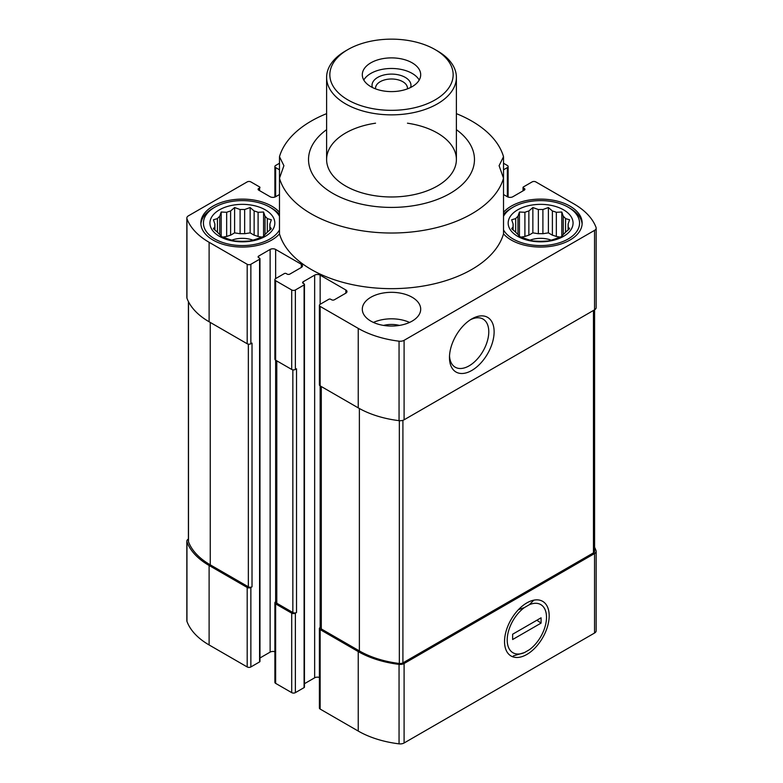 <?xml version="1.0" encoding="UTF-8"?>
<svg xmlns="http://www.w3.org/2000/svg" width="783" height="783" viewBox="0 0 783 783"><rect width="100%" height="100%" fill="white"/><g stroke="black" fill="none" stroke-linecap="round" stroke-linejoin="round"><path stroke-width="1.17" d="M269.861 224.065L271.329 219.778L267.316 218.594A27.581 15.924 0 0 0 265.036 216.314L265.036 234.46A27.581 15.924 0 0 0 267.316 232.179L271.329 228.734L269.861 226.708A27.581 15.924 0 0 0 269.959 225.387A27.581 15.924 0 0 0 269.861 224.065L269.861 230.045M267.316 218.594L267.316 232.179M254.142 235.184A27.581 15.924 180 0 1 258.096 236.495L258.096 212.301A27.581 15.924 0 0 0 254.142 210.979L254.142 235.184L250.139 232.864L244.658 233.716A27.581 15.924 180 0 0 240.097 233.716L234.616 232.864L230.613 235.184A27.581 15.924 180 0 0 226.659 236.495L222.754 237.102M254.142 210.979L250.139 207.544L244.658 209.521A27.581 15.924 0 0 0 240.097 209.521L240.097 233.716M244.658 209.521L244.658 233.716M240.097 209.521L234.616 207.544L230.613 210.979A27.581 15.924 0 0 0 226.659 212.301L226.659 236.495M230.613 210.979L230.613 235.184M226.659 212.301L221.188 212.017L219.72 216.314A27.581 15.924 0 0 0 217.439 218.594L217.439 232.179A27.581 15.924 0 0 0 219.72 234.46L221.188 236.495L226.659 238.463A27.581 15.924 0 0 0 230.613 239.784L234.616 240.968L240.097 241.252A27.581 15.924 0 0 0 244.658 241.252L250.139 240.968L254.142 239.784A27.581 15.924 0 0 0 258.096 238.463L263.568 236.495L265.036 234.46M219.72 216.314L219.72 234.46M217.439 218.594L213.426 219.778L214.894 224.065A27.581 15.924 0 0 0 214.796 225.387A27.581 15.924 0 0 0 214.894 226.708L214.894 230.045M214.894 224.065L214.894 226.708L213.426 228.734L217.439 232.179M568.106 224.065L569.574 219.778L565.561 218.594A27.581 15.924 0 0 0 563.28 216.314L563.28 234.46A27.581 15.924 0 0 0 565.561 232.179L569.574 228.734L568.106 226.708A27.581 15.924 0 0 0 568.204 225.387A27.581 15.924 0 0 0 568.106 224.065L568.106 230.045M565.561 218.594L565.561 232.179M552.387 235.184A27.581 15.924 180 0 1 556.341 236.495L556.341 212.301A27.581 15.924 0 0 0 552.387 210.979L552.387 235.184L548.384 232.864L542.903 233.716A27.581 15.924 180 0 0 538.342 233.716L532.861 232.864L528.858 235.184A27.581 15.924 180 0 0 524.904 236.495L520.998 237.102M552.387 210.979L548.384 207.544L542.903 209.521A27.581 15.924 0 0 0 538.342 209.521L538.342 233.716M542.903 209.521L542.903 233.716M538.342 209.521L532.861 207.544L528.858 210.979A27.581 15.924 0 0 0 524.904 212.301L524.904 236.495M528.858 210.979L528.858 235.184M524.904 212.301L519.432 212.017L517.964 216.314A27.581 15.924 0 0 0 515.684 218.594L515.684 232.179A27.581 15.924 0 0 0 517.964 234.46L519.432 236.495L524.904 238.463A27.581 15.924 0 0 0 528.858 239.784L532.861 240.968L538.342 241.252A27.581 15.924 0 0 0 542.903 241.252L548.384 240.968L552.387 239.784A27.581 15.924 0 0 0 556.341 238.463L561.812 236.495L563.28 234.46M517.964 216.314L517.964 234.46M515.684 218.594L511.671 219.778L513.139 224.065A27.581 15.924 0 0 0 513.041 225.387A27.581 15.924 0 0 0 513.139 226.708L513.139 230.045M513.139 224.065L513.139 226.708L511.671 228.734L515.684 232.179M320.149 304.284L320.149 275.146L345.841 289.984A3.895 2.251 0 0 1 346.986 291.57A3.895 2.251 0 0 1 345.841 293.155L334.37 299.781A1.948 1.126 0 0 1 331.62 299.781L330.7 299.253A1.302 0.754 0 0 0 328.87 299.253L320.149 304.284A2.594 1.497 0 0 0 319.395 305.341A2.594 1.497 0 0 0 320.149 306.407L358.232 328.39A81.765 47.205 0 0 0 399.056 341.182A5.52 3.181 0 0 0 404.097 340.321L594.551 230.368A5.52 3.181 0 0 0 596.166 228.117A5.52 3.181 0 0 0 596.049 227.452A81.765 47.205 0 0 0 573.89 203.883L535.807 181.901A2.594 1.497 0 0 0 532.137 181.901L523.416 186.931A1.302 0.754 0 0 0 523.034 187.46A1.302 0.754 0 0 0 523.416 187.989L524.336 188.517A1.948 1.126 0 0 1 524.904 189.32A1.948 1.126 0 0 1 524.336 190.112L512.865 196.729A3.895 2.251 0 0 1 507.355 196.729L503.518 194.517M503.518 169.813L507.355 167.591A2.594 1.497 0 0 0 508.118 166.534A2.594 1.497 0 0 0 507.355 165.477L503.518 163.256M279.482 163.256L275.645 165.477A2.594 1.497 0 0 0 274.882 166.534A2.594 1.497 0 0 0 275.645 167.591L279.482 169.813M279.482 194.517L275.645 196.729L275.645 167.591M258.664 190.112L258.664 188.517A1.948 1.126 0 0 0 258.096 189.32A1.948 1.126 0 0 0 258.664 190.112L270.135 196.729A3.895 2.251 0 0 0 275.645 196.729M258.664 188.517L259.584 187.989A1.302 0.754 0 0 0 259.966 187.46A1.302 0.754 0 0 0 259.584 186.931L250.863 181.901A2.594 1.497 0 0 0 247.193 181.901L188.449 215.814A5.52 3.181 0 0 0 186.834 218.066A5.52 3.181 0 0 0 186.951 218.731A81.765 47.205 0 0 0 209.11 242.299L247.193 264.282A2.594 1.497 0 0 0 250.863 264.282L259.584 259.251A1.302 0.754 0 0 0 259.966 258.723A1.302 0.754 0 0 0 259.584 258.194L258.664 257.656L258.664 256.07A1.948 1.126 0 0 0 258.096 256.863A1.948 1.126 0 0 0 258.664 257.656M258.664 256.07L270.135 249.444A3.895 2.251 0 0 1 275.645 249.444L301.338 264.282A3.895 2.251 0 0 1 302.483 265.877A3.895 2.251 0 0 1 301.338 267.463L289.867 274.089A1.948 1.126 0 0 1 287.116 274.089L286.196 273.551A1.302 0.754 0 0 0 284.366 273.551L275.645 278.591A2.594 1.497 0 0 0 274.882 279.648A2.594 1.497 0 0 0 275.645 280.706L291.707 289.984A2.594 1.497 0 0 0 295.377 289.984L304.088 284.943A1.302 0.754 0 0 0 304.47 284.415A1.302 0.754 0 0 0 304.088 283.886L303.178 283.358L303.178 281.763A1.948 1.126 0 0 0 302.6 282.565A1.948 1.126 0 0 0 303.178 283.358M303.178 281.763L314.649 275.146A3.895 2.251 0 0 1 320.149 275.146M370.848 321.108A29.196 16.854 0 0 0 402.677 324.759A29.196 16.854 0 0 0 420.696 309.187A29.196 16.854 0 0 0 412.152 297.266A29.196 16.854 0 0 0 380.323 293.605A29.196 16.854 0 0 0 362.304 309.187A29.196 16.854 0 0 0 370.848 321.108M279.482 212.32A41.528 23.979 0 0 0 271.74 206.135A41.528 23.979 0 0 0 226.483 200.937A41.528 23.979 0 0 0 200.849 223.086A41.528 23.979 0 0 0 232.796 246.42A41.528 23.979 0 0 0 279.482 233.853A113.555 65.557 180 0 0 391.5 288.653A113.555 65.557 180 0 0 503.518 233.853A41.528 23.979 0 0 0 550.204 246.42A41.528 23.979 0 0 0 582.151 223.086A41.528 23.979 0 0 0 569.985 206.135A41.528 23.979 0 0 0 503.518 212.32M456.391 129.665A82.969 47.9 180 0 1 473.343 167.376A82.969 47.9 180 0 1 357.753 203.277A82.969 47.9 180 0 1 326.609 129.665M503.518 233.853L503.518 178.221L499.094 165.693L503.518 156.698L503.518 178.221A113.555 65.557 180 0 1 391.5 233.021A113.555 65.557 180 0 1 279.482 178.221L279.482 233.853M279.482 156.698L279.482 178.221L283.906 165.693L279.482 156.698A113.555 65.557 180 0 1 326.609 113.652M456.391 113.652A113.555 65.557 180 0 1 503.518 156.698M276.027 601.559L275.645 601.784A2.594 1.497 0 0 0 274.882 602.841L274.882 682.316A2.594 1.497 0 0 0 275.645 683.373L291.707 692.642A2.594 1.497 0 0 0 295.377 692.642L304.088 687.611A1.302 0.754 0 0 0 304.47 687.082L304.47 284.415M291.707 692.642L291.707 613.167L275.645 603.899A2.594 1.497 0 0 1 274.882 602.841M188.409 539.027A5.52 3.181 0 0 0 186.834 541.259L186.834 620.733A5.52 3.181 0 0 0 186.951 621.399A81.765 47.205 0 0 0 209.11 644.957L247.193 666.95A2.594 1.497 0 0 0 250.863 666.95L259.584 661.919A1.302 0.754 0 0 0 259.966 661.381L259.966 258.723M247.193 666.95L247.193 587.475L209.11 565.483A81.765 47.205 0 0 1 186.951 541.924A5.52 3.181 0 0 1 186.834 541.259M320.541 627.252L320.149 627.477A2.594 1.497 0 0 0 319.395 628.534L319.395 708.008A2.594 1.497 0 0 0 320.149 709.065L358.232 731.058A81.765 47.205 0 0 0 399.056 743.85A5.52 3.181 0 0 0 404.097 742.989L594.551 633.026A5.52 3.181 0 0 0 596.166 630.775L596.166 551.301A5.52 3.181 0 0 0 596.049 550.645A81.765 47.205 0 0 0 594.591 547.288M319.395 677.471A3.895 2.251 0 0 0 314.649 677.814L314.649 275.146M304.47 683.686L314.649 677.814M274.882 651.769A3.895 2.251 0 0 0 270.135 652.112L270.135 249.444M259.966 657.984L270.135 652.112M319.395 628.534A2.594 1.497 0 0 0 320.149 629.591L358.232 651.583A81.765 47.205 0 0 0 399.056 664.375A5.52 3.181 0 0 0 404.097 663.514L594.551 553.552A5.52 3.181 0 0 0 596.166 551.301M320.541 386.097L320.541 627.868A2.594 1.497 0 0 0 321.294 628.935L359.377 650.918A80.463 46.451 0 0 0 399.34 663.485A3.895 2.251 0 0 0 402.912 662.878L593.455 552.867A3.895 2.251 0 0 0 594.591 551.281L594.591 309.814M291.707 613.167A2.594 1.497 0 0 0 295.377 613.167L296.522 612.512L296.522 368.793L295.377 369.449L295.377 289.984M276.027 360.405L276.027 602.176A2.594 1.497 0 0 0 276.791 603.233L292.852 612.512A2.594 1.497 0 0 0 296.522 612.512M247.193 587.475A2.594 1.497 0 0 0 250.863 587.475L252.018 586.81L252.018 343.091L250.863 343.757L250.863 264.282M188.409 301.553L188.409 541.288A3.895 2.251 0 0 0 188.497 541.758A80.463 46.451 0 0 0 210.255 564.827L248.338 586.81A2.594 1.497 0 0 0 252.018 586.81M319.395 305.341L319.395 384.815A2.594 1.497 0 0 0 320.149 385.872L320.149 306.407M320.149 627.477L320.149 385.872L358.232 407.865A81.765 47.205 0 0 0 399.056 420.657A5.52 3.181 0 0 0 404.097 419.796L594.551 309.833A5.52 3.181 0 0 0 596.166 307.582L596.166 228.117M274.882 279.648L274.882 359.123A2.594 1.497 0 0 0 275.645 360.18L291.707 369.449A2.594 1.497 0 0 0 295.377 369.449M186.834 218.066L186.834 297.54A5.52 3.181 0 0 0 186.951 298.206A81.765 47.205 0 0 0 209.11 321.774L247.193 343.757A2.594 1.497 0 0 0 250.863 343.757M526.861 654.441A31.565 18.224 -60 0 1 504.536 641.551A31.565 18.224 -60 0 1 526.861 602.89A31.565 18.224 -60 0 1 549.177 615.781A31.565 18.224 -60 0 1 526.861 654.441M471.797 370.457A31.565 18.224 -60 0 1 449.471 357.567A31.565 18.224 -60 0 1 471.797 318.906A31.565 18.224 -60 0 1 494.122 331.796A31.565 18.224 -60 0 1 471.797 370.457M407.454 123.195A64.891 37.467 180 0 1 437.384 133.022A64.891 37.467 180 0 1 456.391 159.517A64.891 37.467 180 0 1 391.5 196.973A64.891 37.467 180 0 1 326.609 159.517A64.891 37.467 180 0 1 375.546 123.195M529.993 240.166A19.467 11.236 180 0 1 551.252 240.166M560.246 237.102L556.341 236.495M563.28 216.314L561.812 212.017L556.341 212.301M563.564 209.844A32.446 18.733 180 0 1 549.02 241.184A32.446 18.733 180 0 1 509.283 218.242A32.446 18.733 180 0 1 563.564 209.844M503.518 216.284A38.935 22.482 180 0 1 513.09 207.192A38.935 22.482 180 0 1 568.155 207.192L568.155 207.192A38.935 22.482 180 0 1 560.853 242.299A38.935 22.482 180 0 1 503.518 229.899M569.985 208.258L568.155 207.192L569.985 208.258A41.528 23.979 180 0 1 582.112 224.153M503.518 214.444A41.528 23.979 180 0 1 511.26 208.258L513.09 207.192M231.748 240.166A19.467 11.236 180 0 1 253.007 240.166M262.002 237.102L258.096 236.495M373.432 322.43A29.196 16.854 180 0 1 409.568 322.43M383.572 325.415A19.467 11.236 180 0 1 399.428 325.415M265.036 216.314L263.568 212.017L258.096 212.301M265.32 209.844A32.446 18.733 180 0 1 250.775 241.184A32.446 18.733 180 0 1 211.038 218.242A32.446 18.733 180 0 1 265.32 209.844M279.482 229.899A38.935 22.482 180 0 1 222.147 242.299A38.935 22.482 180 0 1 214.845 207.192A38.935 22.482 180 0 1 269.91 207.192L269.91 207.192A38.935 22.482 180 0 1 279.482 216.284M271.74 208.258L269.91 207.192L271.74 208.258A41.528 23.979 180 0 1 279.482 214.444M200.888 224.153A41.528 23.979 180 0 1 213.015 208.258L214.845 207.192M519.432 236.495L519.432 212.017M532.861 232.864L532.861 207.544M548.384 232.864L548.384 207.544M561.812 236.495L561.812 212.017M221.188 236.495L221.188 212.017M234.616 232.864L234.616 207.544M250.139 232.864L250.139 207.544M263.568 236.495L263.568 212.017M470.417 319.748A27.796 16.042 -60 0 1 483.023 319.072A27.796 16.042 -60 0 1 487.28 341.339A27.796 16.042 -60 0 1 469.125 365.837A27.796 16.042 -60 0 1 455.226 367.207A27.796 16.042 -60 0 1 449.52 355.952M437.384 50.895L435.094 49.574A61.642 35.587 180 0 1 435.094 99.911A61.642 35.587 180 0 1 347.906 99.911A61.642 35.587 180 0 1 347.906 49.574A61.642 35.587 180 0 1 435.094 49.574L437.384 50.895A64.891 37.467 180 0 1 456.391 77.39A64.891 37.467 180 0 1 391.5 114.856A64.891 37.467 180 0 1 326.609 77.39A64.891 37.467 180 0 1 345.616 50.895L347.906 49.574M412.152 86.659A29.196 16.854 180 0 1 380.323 90.319A29.196 16.854 180 0 1 362.304 74.737A29.196 16.854 180 0 1 391.5 57.883A29.196 16.854 180 0 1 420.696 74.737A29.196 16.854 180 0 1 412.152 86.659M363.782 80.042A29.196 16.854 180 0 1 391.5 68.473A29.196 16.854 180 0 1 419.218 80.042M372.395 87.49A19.467 11.236 180 0 1 391.5 74.101A19.467 11.236 180 0 1 410.605 87.49M375.586 88.88A15.954 9.21 180 0 1 375.546 88.205A15.954 9.21 180 0 1 391.5 78.995A15.954 9.21 180 0 1 407.454 88.205A15.954 9.21 180 0 1 407.414 88.88M518.415 609.683L524.424 607.559A27.796 16.042 120 0 0 507.208 640.014A27.796 16.042 120 0 0 524.424 652.591L513.335 655.909M512.63 639.525L512.63 634.23L541.082 617.807L541.082 623.102L512.63 639.525M524.424 652.591L529.288 649.782A27.796 16.042 120 0 0 546.505 617.327A27.796 16.042 120 0 0 529.288 604.74L524.424 607.559M533.849 600.15L529.288 604.74M536.864 620.244L541.082 623.102M275.645 683.373L275.645 603.899M209.11 644.957L209.11 565.483M291.707 369.449L291.707 289.984M275.645 601.784L275.645 280.706M247.193 343.757L247.193 264.282M209.11 321.774L209.11 242.299M292.852 612.512L292.852 369.84M276.791 603.233L276.791 360.846M248.338 586.81L248.338 344.138M210.255 564.827L210.255 322.43M186.951 621.399L186.951 541.924M320.149 709.065L320.149 629.591M358.232 731.058L358.232 651.583M399.056 743.85L399.056 664.375M404.097 742.989L404.097 663.514M594.551 633.026L594.551 553.552M593.455 552.867L593.455 310.479M402.912 662.878L402.912 420.314M399.34 663.485L399.34 420.686M359.377 650.918L359.377 408.511M321.294 628.935L321.294 386.538M188.497 541.758L188.497 301.729M594.551 309.833L594.551 230.368M404.097 419.796L404.097 340.321M399.056 420.657L399.056 341.182M358.232 407.865L358.232 328.39M186.951 298.206L186.951 218.731M523.416 190.641L523.416 187.989M524.336 190.112L524.336 188.517M507.355 196.729L507.355 167.591M259.584 190.641L259.584 187.989M259.584 661.919L259.584 259.251M250.863 666.95L250.863 587.475M275.645 278.591L275.645 249.444M301.338 267.463L301.338 264.282M345.841 293.155L345.841 289.984M304.088 687.611L304.088 284.943M295.377 692.642L295.377 613.167M523.034 190.856L523.034 187.46M508.118 197.071L508.118 166.534M274.882 197.071L274.882 166.534M326.609 77.39L326.609 159.517M456.391 77.39L456.391 159.517"/></g></svg>
